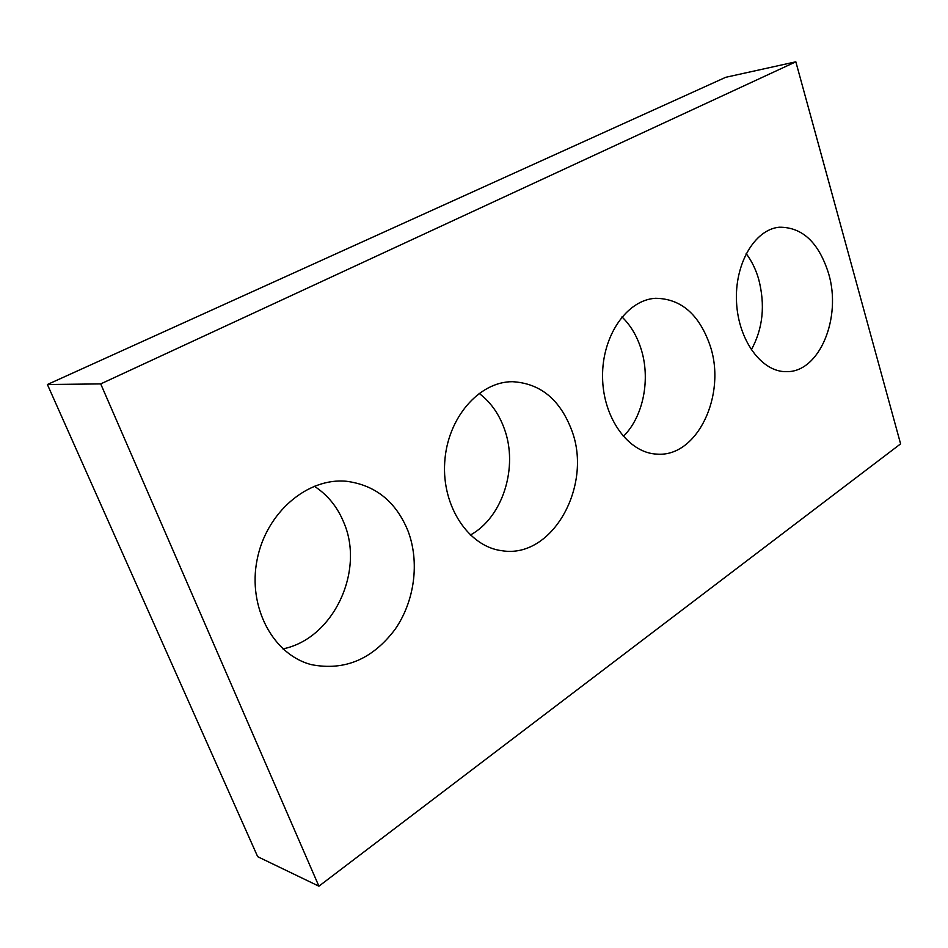 <?xml version="1.0" encoding="UTF-8"?>
<svg xmlns="http://www.w3.org/2000/svg" width="948" height="948" viewBox="0 0 948 948"><rect width="100%" height="100%" fill="white"/><g stroke="black" fill="none" stroke-linecap="round" stroke-linejoin="round"><path stroke-width="1.42" d="M795.834 61.81L900.6 443.877L318.907 886.19L257.678 856.684L47.4 384.521L725.73 77.298L795.834 61.81L100.713 383.904L47.4 384.521M407.984 530.904C395.944 501.599 375.408 485.044 346.376 481.264C307.697 477.508 266.269 512.276 257.098 559.77C247.511 607.194 273.237 654.985 311.501 664.667C344.586 671.054 372.41 659.322 394.984 629.484C414.738 601.162 419.822 561.963 407.984 530.904M282.895 648.894C333.341 638.857 364.731 571.288 343.994 522.976C337.63 507.18 327.724 494.915 314.262 486.194M571.822 430.582C560.161 399.57 540.372 383.276 512.43 381.7C479.119 381.534 447.302 417.95 444.719 462.304C441.744 506.635 468.869 546.889 502.096 550.741C552.435 559.012 592.773 485.66 571.822 430.582M470.303 535.075C502.95 517.359 518.568 466.866 504.265 428.603C498.885 413.707 490.483 401.952 479.072 393.361M710.182 345.866C699.351 314.499 681.126 298.644 655.518 298.288C626.96 299.829 601.909 335.793 602.572 376.984C602.869 418.186 628.654 453.31 657.142 454.128C697.396 457.351 726.689 394.712 710.182 345.866M623.286 436.447C643.491 416.717 650.909 378.584 640.824 348.177C636.7 335.533 630.42 325.105 621.959 316.905M828.552 273.368C818.681 242.344 802.209 226.963 779.138 227.224C754.537 229.546 734.321 264.243 736.56 302.59C738.492 340.972 762.121 372.422 786.603 371.652C819.51 372.398 842.002 317.544 828.552 273.368M751.29 349.859C762.998 328.577 765.427 304.912 758.578 278.842C755.722 269.196 751.586 260.783 746.159 253.59M318.907 886.19L100.713 383.904"/></g></svg>
